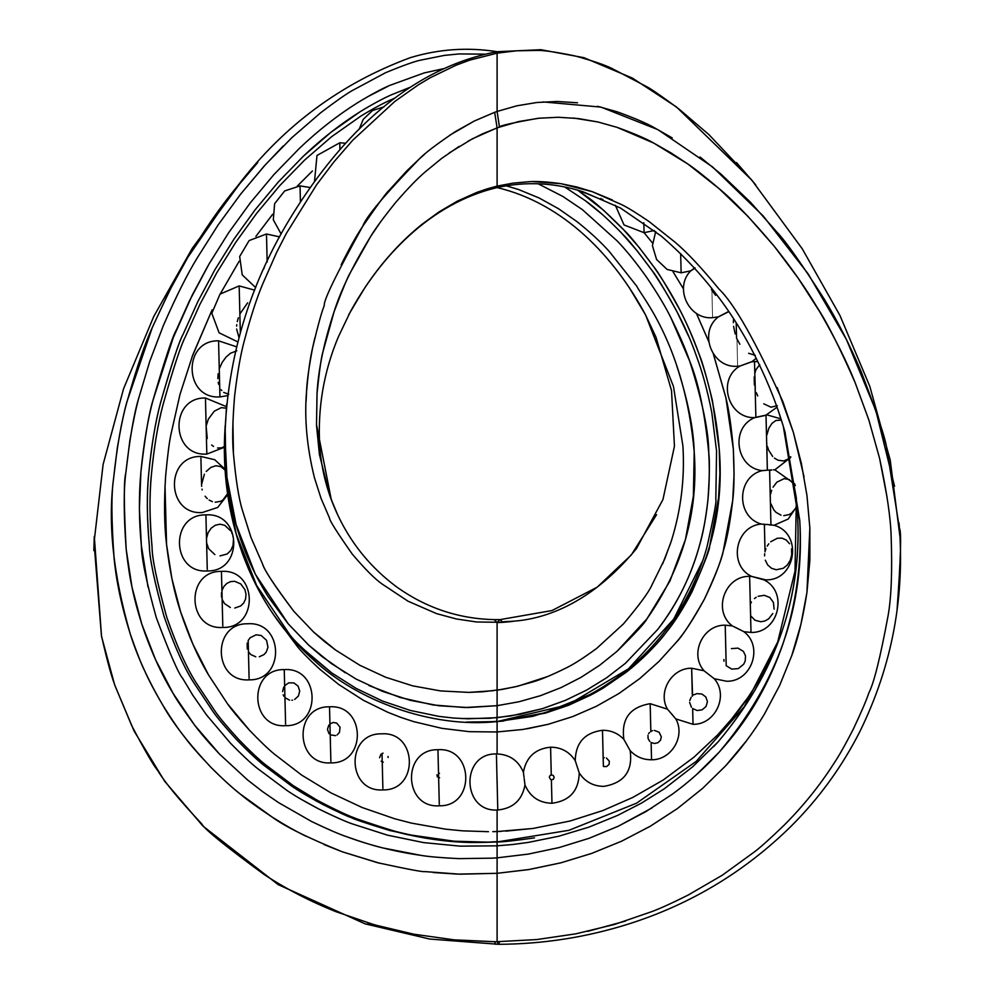 <?xml version="1.0" encoding="UTF-8"?>
<svg xmlns="http://www.w3.org/2000/svg" width="994" height="994" viewBox="0 0 994 994"><rect width="100%" height="100%" fill="white"/><g stroke="black" fill="none" stroke-linecap="round" stroke-linejoin="round"><path stroke-width="1.49" d="M579.999 190.823L600.873 199.396L600.848 198.402L600.873 199.396L602.849 199.272M652.462 242.946L644.062 232.695L643.826 222.706L644.075 232.695L652.462 242.934M655.692 231.59L652.412 245.655L656.574 259.484L667.098 269.436L681.139 272.816L680.654 253.619L681.139 272.816L690.793 270.84L694.881 267.808L690.842 270.753M695.054 268.069L690.88 270.803M715.543 295.317L711.53 289.689L711.48 287.999L711.518 289.689C712.412 325.858 712.412 325.858 711.518 289.689C712.412 325.858 712.412 325.858 711.53 289.689M718.5 316.788L728.701 311.457L718.401 316.862C698.061 332.244 711.903 368.302 737.262 366.264L739.946 366.065M739.859 344.235L736.579 338.221L736.194 323L736.566 338.221C737.461 374.39 737.461 374.39 736.566 338.221C737.461 374.39 737.461 374.39 736.579 338.221M755.291 389.536L754.496 361.543L751.377 361.853L739.909 366.065C716.686 379.31 728.08 418.71 754.744 417.629L755.875 417.294L754.794 373.334L755.999 369.631L759.739 364.636M762.497 470.659L767.356 470.187L766.001 415.119L755.018 417.517M766.747 442.964L767.356 470.187L762.497 470.584M766.014 415.256L766.573 437.894M769.368 524.72L770.946 524.882L769.592 470.038L767.356 470.187L769.592 470.038L770.946 524.882L767.654 524.546L769.368 524.72M765.952 524.385L767.654 524.546L765.952 524.385M763.094 524.136L764.374 524.248L763.094 524.136M761.503 524.037L761.292 524.037C735.933 517.017 736.566 476.871 762.137 470.634C735.746 467.789 730.105 427.569 754.744 417.604M761.503 524.087L763.094 524.285M765.964 524.583L764.374 524.422L765.045 551.508L765.914 548.713M773.829 525.217L769.368 524.919M771.679 470.112L769.604 470.261L770.3 496.863M751.613 576.433L763.765 579.8L751.613 576.433M773.829 525.267L774.028 525.267C803.301 533.331 795.995 580.844 765.74 579.862L751.501 576.383C727.993 565.077 735.349 526.074 761.305 524.037M765.045 551.832L764.374 524.248L765.045 551.832M693.7 694.868L696.931 693.613L701.913 694.036L705.827 696.956L707.442 701.602L706.038 706.486L702.137 709.815L697.154 710.524L692.656 708.523L693.029 724.303C715.332 724.862 729.074 695.378 714.214 678.703L726.589 681.25C751.464 681.996 763.889 646.597 743.885 631.687L732.342 625.922C712.325 610.999 724.763 575.613 749.625 576.358L751.626 576.396M742.22 630.805L741.35 630.358L742.22 630.805M740.356 629.848L739.275 629.301L740.356 629.848M738.144 628.742L737.014 628.171L738.144 628.742M735.933 627.636L737.014 628.171L735.933 627.636M734.057 626.717L734.926 627.139L734.057 626.717M772.798 613.547L768.635 618.877L764.895 621.001L760.82 621.759L754.955 620.231L750.607 615.746L749.625 576.358L750.321 604.054L751.414 602.016M750.321 604.054C749.426 568.208 749.426 568.332 750.308 604.402L751.004 632.433C778.575 633.327 788.814 591.79 763.864 579.837M714.127 678.629L704.025 670.764C689.165 654.102 702.907 624.605 725.21 625.176L732.342 625.922M725.893 653.22L725.21 625.176L725.906 652.859C725.011 617.025 725.011 617.15 725.893 653.22L726.216 665.731L725.893 653.22M654.263 730.404L659.121 732.218L661.321 736.84L660.488 740.257L657.916 742.717L654.474 743.5L651.12 742.493L651.542 759.764C671.422 760.161 685.686 736.119 675.796 718.898L667.396 709.082C657.519 691.849 671.782 667.831 691.65 668.229L704.038 670.764M674.591 717.444L673.957 716.699L674.591 717.444M673.236 715.842L672.453 714.922L673.236 715.842M671.633 713.965L672.453 714.922L671.633 713.965M670.031 712.089L670.813 713.009L670.031 712.089M668.664 710.499L669.297 711.244L668.664 710.499M692.346 695.899C691.451 660.078 691.451 660.19 692.333 696.26L691.65 668.229L692.557 695.713M551.272 774.873C550.39 739.039 550.378 739.151 551.272 775.221L550.589 747.19L551.272 774.873L553.273 775.469L554.192 777.345L553.409 779.271L551.397 779.781L551.968 803.264C569.711 800.903 578.794 790.789 579.229 772.91L579.229 772.91C585.068 781.806 593.281 786.291 603.867 786.366C624.195 782.949 632.954 771.033 630.159 750.656L623.872 739.399C621.088 719.01 629.848 707.107 650.163 703.69L667.496 709.169M650.846 731.373C649.964 695.539 649.964 695.651 650.846 731.721L650.163 703.69L650.846 731.373L652.499 730.652M579.229 772.91L575.228 760.634C575.663 742.754 584.745 732.64 602.488 730.292C610.912 730.23 618.032 733.261 623.872 739.399L623.946 739.499M606.439 758.037L609.334 761.18L609.086 764.411L606.651 766.573L603.383 766.461L602.488 730.292L603.184 757.975L604.265 757.726M524.037 777.345L523.391 772.201C526.236 757.08 535.306 748.743 550.589 747.19C561.175 747.264 569.388 751.75 575.228 760.646L575.228 760.634M523.391 772.201L523.391 772.201C518.259 760.36 509.263 754.272 496.404 753.924C460.185 753.092 461.663 812.62 497.783 809.998C513.066 808.433 522.136 800.095 524.981 784.974L524.173 778.588M524.757 783.11L524.633 782.141L524.757 783.11M524.497 781.035L524.347 779.843L524.497 781.035M524.198 778.588L524.347 779.843L524.198 778.588M339.948 149.672L339.786 142.776L339.948 149.672M300.424 201.807L300.039 185.89L300.437 201.782L300.039 185.89L284.669 190.935L274.63 203.683L273.3 219.786L281.116 233.975M267.162 262.043C266.28 225.862 266.28 225.862 267.175 262.043C266.28 225.862 266.28 225.862 267.162 262.043C266.28 225.862 266.28 225.862 267.175 262.043M239.865 313.955C238.97 277.786 238.97 277.786 239.852 313.955L240.324 332.779L239.852 313.955C238.97 277.786 238.97 277.786 239.865 313.955C238.97 277.786 238.97 277.786 239.865 313.955L247.655 302.859M219.264 368.873C218.369 332.692 218.369 332.692 219.252 368.873L219.711 387.163L219.252 368.873C218.369 332.692 218.369 332.692 219.264 368.873C218.369 332.692 218.369 332.692 219.264 368.873L222.122 362.45L226.023 357.132L230.397 353.305L236.771 350.832M219.711 387.163L219.947 396.904C183.828 399.526 182.349 339.998 218.568 340.83L236.597 346.819M207.249 438.528L206.131 426.041C205.236 389.872 205.249 389.872 206.143 426.041C205.236 389.872 205.249 389.872 206.143 426.041L208.355 419.095L214.294 411.168L221.351 407.627L226.247 408.211M206.143 426.041C205.249 389.872 205.236 389.872 206.131 426.041L206.827 454.072C170.707 456.693 169.228 397.165 205.447 397.998L226.396 406.645M201.558 484.5C200.676 448.331 200.676 448.331 201.583 484.5C200.676 448.331 200.676 448.331 201.558 484.5L201.62 486.339L201.558 484.5C200.676 448.331 200.676 448.331 201.583 484.5L204.379 474.213M214.853 554.59L208.628 548.688L206.615 542.91C207.498 579.08 207.498 579.08 206.603 542.91C207.498 579.08 207.498 579.08 206.603 542.91L206.503 538.437L208.081 532.709L211.213 528.137L215.375 525.205L220.047 524.198L224.756 525.304L230.683 530.883M205.92 514.88C169.701 514.047 171.167 573.563 207.299 570.954C243.518 571.786 242.039 512.258 205.92 514.88L206.603 542.91C207.498 579.08 207.498 579.08 206.615 542.91M230.347 607.508L224.569 603.644L222.147 599.432C223.041 635.601 223.029 635.601 222.134 599.432C223.041 635.601 223.029 635.601 222.134 599.432L221.935 590.56L223.886 586.472L226.88 583.391L230.608 581.602L234.733 581.304L240.734 583.913L244.959 589.703L246.04 594.387L245.58 598.972L243.741 602.936L240.734 605.942L234.746 608.042M221.451 571.388C185.232 570.556 186.71 630.084 222.83 627.462C259.049 628.295 257.583 568.767 221.451 571.388L222.134 599.432C223.029 635.601 223.041 635.601 222.147 599.432M255.781 656.798L250.873 654.599L248.45 651.803C249.332 687.972 249.332 687.972 248.438 651.803L248.177 640.471L250.19 637.726L256.079 634.806L261.186 635.501L266.566 640.335L267.97 647.318L266.218 652.139L263.932 654.636L259.285 656.761M289.577 700.174L284.943 697.651C285.837 733.821 285.825 733.821 284.93 697.651L284.657 685.661L288.782 682.841L293.901 682.928L298.125 686.146L299.716 691.103L298.411 696.011L294.684 699.428M284.247 669.608C248.028 668.776 249.506 728.304 285.626 725.682C321.845 726.515 320.379 666.986 284.247 669.608L284.93 697.651C285.825 733.821 285.837 733.821 284.943 697.651C285.837 733.821 285.825 733.821 284.93 697.651M335.661 735.647L330.219 734.839C331.114 771.009 331.101 771.009 330.207 734.839L329.958 723.893L333.189 722.476L336.717 723.085L340.047 727.21L339.476 732.392L337.078 734.976M329.523 706.809C293.305 705.976 294.783 765.504 330.903 762.883C367.121 763.715 365.643 704.187 329.523 706.809L330.207 734.839C331.101 771.009 331.114 771.009 330.219 734.839M383.286 762.162L382.23 761.876C383.112 798.045 383.112 798.045 382.218 761.876L382.019 753.514L383.05 753.154M381.534 733.833L381.534 733.833C345.316 733 346.794 792.529 382.914 789.907C419.133 790.739 417.654 731.211 381.534 733.833M382.23 761.876C383.112 798.045 383.112 798.045 382.218 761.876C383.112 798.045 383.112 798.045 382.23 761.876L381.137 761.18M439.609 777.718L438.64 777.755C439.522 813.924 439.522 813.924 438.627 777.755L438.528 773.27L439.497 773.282M437.944 749.712C401.725 748.892 403.204 808.408 439.323 805.799C475.542 806.619 474.063 747.103 437.944 749.712L438.627 777.755C439.522 813.924 439.522 813.924 438.64 777.755M497.211 782.092L497.112 782.141C497.994 818.137 497.982 818.087 497.087 781.955C496.205 745.786 496.205 745.786 497.099 781.955L497.248 781.98M497.087 781.955C496.205 745.786 496.205 745.786 497.099 781.955C496.205 745.786 496.205 745.786 497.087 781.955C497.982 818.087 497.994 818.137 497.112 782.141C497.994 818.137 497.982 818.087 497.087 781.955M755.291 355.305L748.619 353.305M735.187 333.959L733.584 326.281M733.348 322.702L733.56 318.875M673.087 271.834L683.487 288.919L673.075 271.834M696.372 313.284L708.71 341.476L696.359 313.284M713.369 353.988L725.869 397.563L733.336 449.052L734.069 474.846L732.69 500.603C730.168 522.446 727.012 539.332 723.222 551.248C720.315 563.213 714.027 579.191 704.386 599.183C693.601 618.927 684.232 633.302 676.268 642.31L658.972 661.432L639.726 678.591L618.765 693.613L596.325 706.312L572.681 716.599L548.067 724.34L527.131 728.788M274.506 615.932L297.703 646.957C301.642 651.828 309.01 659.258 319.819 669.248L338.792 684.518L363.319 700.248L387.846 712.3L400.855 717.407L413.815 721.669L441.92 728.341L469.404 731.683L497.099 731.969L497.099 753.912L497.099 731.969L522.782 729.472L548.067 724.34L572.681 716.599L596.325 706.312L618.765 693.613L639.726 678.591L658.972 661.432L676.268 642.31C681.809 636.868 691.178 622.492 704.386 599.183C715.655 574.805 721.942 558.827 723.222 551.248L732.69 500.603C734.206 489.421 734.417 472.237 733.323 449.052C731.398 426.998 728.937 409.988 725.943 398.01L713.332 353.926M501.224 831.369L497.099 831.556L497.099 810.011L497.099 831.556L532.635 828.499M729.894 721.259L748.445 696.806M790.739 456.731L788.689 458.806L783.67 460.967L778.029 460.21L774.45 458.11M772.698 456.494L768.66 450.245L767.393 446.455M766.635 441.982L766.56 440.727M766.883 434.937L768.884 428.128L772.003 423.332L775.941 420.474L781.396 420.114M777.308 405.651L770.984 407.205L763.79 403.812M757.739 395.972L756.285 392.655M754.371 384.989L754.21 376.937M770.71 493.695L771.655 490.303M773.046 487.172L776.886 482.152L784.129 478.661L789.124 479.493L795.312 485.532M796.915 505.387L795.349 508.729L791.435 513.202L789.05 514.631L783.757 515.65M781.035 515.19L775.979 512.32L773.854 509.972L770.984 503.883M767.194 546.104L768.809 543.793M770.698 541.78L777.37 538.226L782.017 538.152L786.254 540.028L789.571 543.755M791.485 548.887L791.721 554.689L790.255 560.305L787.335 565.002L783.309 568.257L776.252 569.761L771.605 568.332L767.741 565.027L765.268 560.181M764.597 555.894L764.684 553.708M754.434 598.587L756.248 597.282M758.186 596.288L764.299 595.307L769.803 597.469L773.419 602.451L774.102 609.098M731.398 648.622L738.008 648.125L743.437 651.443L745.512 655.916L745.202 661.072L743.661 664.265L738.293 668.602L731.721 669.111L726.216 665.731M724.042 661.209L723.856 659.494M691.439 707.268L689.625 702.398M689.749 700.608L691.141 697.279M649.815 741.474L648.113 738.666L647.964 735.374M648.548 733.796L649.529 732.429M550.601 779.458L549.347 777.333M549.446 776.488L550.477 775.171M774.96 649.045L759.466 679.349C749.377 695.937 740.803 708.349 733.771 716.562L717.531 735.026L693.899 757.242L663.122 780.066L632.805 797.424L602.898 810.545L570.096 821.007L533.119 828.437L505.896 831.133M497.099 831.556L497.099 838.725L497.099 831.556L492.788 831.643M497.41 841.93L499.137 841.831M331.661 136.663L360.921 116.049C373.732 108.284 384.243 102.643 392.456 99.127L395.376 97.834L392.456 99.127C384.094 102.717 373.582 108.358 360.921 116.049L331.661 136.663L304.586 160.096L279.637 185.766L256.7 213.275L235.752 242.312L216.816 272.716L199.956 304.313L185.269 336.966C180.399 346.62 172.968 369.283 162.954 404.98C157.636 425.395 153.759 448.928 151.324 475.579C149.336 497.124 149.585 520.968 152.057 547.098C152.206 559.125 157.089 582.447 166.706 617.075C176.199 644.684 185.915 666.44 195.855 682.331L215.686 712.139C220.134 718.426 227.825 727.558 238.746 739.511C249.991 751.066 258.651 759.267 264.739 764.137L293.317 785.682C300.113 790.466 310.377 796.554 324.106 803.972C339.352 811.601 350.211 816.546 356.697 818.82C389.226 829.928 407.515 835.37 411.591 835.134L454.134 841.21L489.62 842.191L506.033 841.359M497.099 731.969L497.099 721.569L466.397 722.079M497.099 722.452L496.453 721.632M312.427 170.98L297.305 186.102L312.427 170.968M272.691 214.257L255.905 236.361L272.691 214.244M239.132 261.298L220.233 293.913L239.132 261.285M212.107 309.867L192.761 354.995L180.013 394.345L170.869 434.689C169.278 441.982 167.539 455.662 165.65 475.716C163.923 502.716 164.234 525.664 166.557 544.563L171.887 578.607L180.647 611.944L192.873 644.149L208.492 674.864L227.415 703.665L249.432 730.168C239.082 718.699 231.751 709.865 227.415 703.665L208.492 674.864C197.98 657.245 188.698 636.272 180.647 611.944C174.372 593.294 169.676 570.842 166.557 544.563L165.016 485.855M274.282 754.048L301.604 775.047L331.052 792.939L362.263 807.563L394.842 818.808L411.541 823.131L394.842 818.808L362.263 807.563L331.052 792.939L301.604 775.047L274.282 754.048C268.069 748.942 259.794 740.977 249.432 730.168M445.474 829.158L462.632 830.847L488.476 831.692L462.632 830.847L445.474 829.158L411.541 823.131M225.439 446.033L221.65 447.847L217.562 447.996M213.524 446.43L211.635 445.026M228.757 394.307L223.7 392.394M221.799 390.53L221.19 389.735M218.705 384.405L218.208 382.292M217.835 378.639L218.133 373.756M239.02 337.625L236.622 329.039M236.647 326.156L236.783 324.653M237.28 321.634L238.336 317.769M263.634 269.014L264.379 267.274M206.23 471.467L210.765 467.466L215.785 465.751L220.718 466.559L225.216 470.187M228.123 492.962L222.867 500.069L220.494 501.386L215.189 502.206M212.43 501.672L209.088 500.057M207.274 498.653L205.099 496.217M202.192 489.93L202.006 489.123M231.677 532.734L232.049 533.592M232.782 535.741L233.093 536.984M233.466 539.58L233.018 545.457L230.807 550.428L227.179 553.981L219.985 555.919M221.563 597.22L221.476 592.71M247.257 649.032L247.171 643.143M292.547 700.136L291.888 700.236M283.936 696.322L283.191 694.831M282.582 691.6L283.775 686.966M329.039 733.771L327.436 729.372L328.877 725.011M388.008 756.434L388.145 757.515M379.571 757.751L380.975 754.272M437.372 776.96L436.962 774.786M497.099 157.586L497.099 159.115M702.659 560.84L673.783 619.051L628.494 668.8L568.096 704.758L497.099 721.569L545.346 713.145L568.556 705.28L590.821 695.054L631.538 667.968C647.703 653.828 659.097 642.174 665.731 633.016C674.305 622.642 683.064 608.9 691.998 591.803C704.237 563.797 710.114 548.601 709.629 546.215L718.55 498.131L719.892 473.691L719.246 449.213C713.68 381.944 691.874 321.174 653.828 266.889L639.055 247.32L622.878 228.893C605.47 211.548 593.269 200.676 586.298 196.265L577.688 190.152L603.52 210.206L624.617 230.732C629.823 235.566 639.564 247.618 653.828 266.889C657.779 271.486 666.241 285.452 679.225 308.811C685.189 319.782 691.749 334.729 698.894 353.678C701.863 360.263 706.386 375.956 712.449 400.744L719.258 449.213C724.688 515.687 706.858 576.955 665.731 633.029C654.35 647.442 641.155 660.538 626.17 672.292L603.159 688.109L593.331 693.725L568.444 705.33L532.809 716.326L497.099 721.569L497.099 722.874M191.879 357.368L212.12 309.842M497.075 841.943L497.099 845.832L497.099 841.943C498.044 839.992 445.25 851.858 355.566 819.28C347.701 816.422 336.742 811.477 322.702 804.419C308.786 796.952 298.436 790.839 291.652 786.068L262.814 764.411C256.328 759.205 247.593 750.955 236.609 739.648C225.402 727.384 217.649 718.202 213.362 712.089L193.383 682.083C183.989 667.446 174.211 645.541 164.035 616.342C154.269 580.906 149.386 557.398 149.361 545.843C146.901 516.868 146.677 492.862 148.715 473.815C151.61 444.691 155.549 420.996 160.556 402.719C172.024 363.009 179.541 340.184 183.12 334.27L197.955 301.393L214.965 269.585L234.062 238.982L255.172 209.734L278.27 182.051L303.381 156.182L330.617 132.55L360.064 111.763C372.8 103.997 383.373 98.294 391.773 94.666L410.584 87.099L391.773 94.666C383.249 98.369 372.675 104.059 360.064 111.763C340.308 124.2 321.41 139.011 303.381 156.182L278.27 182.051L255.172 209.734L234.062 238.982L214.965 269.585L197.955 301.393L183.12 334.27C178.746 342.47 171.216 365.283 160.556 402.719C155.25 422.711 151.312 446.405 148.715 473.815C146.69 494.95 146.901 518.955 149.361 545.843C149.547 558.293 154.443 581.788 164.035 616.342C173.938 644.957 183.728 666.862 193.383 682.083L213.362 712.089C217.872 718.463 225.613 727.645 236.609 739.648C247.481 750.868 256.564 759.416 263.857 765.293L291.577 786.018L316.601 801.176C336.531 811.328 348.148 816.819 351.454 817.652C352.92 818.857 365.668 823.131 389.685 830.487L424.823 838.054C448.729 841.868 472.821 843.16 497.099 841.943L497.112 838.725M657.73 629.438C677.274 603.818 691.165 575.948 699.391 545.855C702.77 535.02 705.628 519.651 707.964 499.721C709.542 476.735 709.803 461.092 708.759 452.792C704.87 412.945 698.509 382.367 689.662 361.058L671 317.931C665.607 306.935 657.556 293.503 646.833 277.612C636.57 263.075 626.717 250.886 617.299 241.045L582.36 209.61L562.852 196.452L538.139 183.766L562.852 196.452L582.36 209.61L617.299 241.045C626.468 250.575 636.309 262.764 646.833 277.612C657.531 293.454 665.582 306.897 671 317.931C679.548 335.14 685.773 349.515 689.662 361.058C702.41 401.216 708.772 431.794 708.759 452.792C714.189 545.644 677.51 604.103 657.73 629.438L625.301 663.408L606.651 677.746L586.622 690.097L565.437 700.335L542.264 708.71L510.916 715.916L489.831 718.289L461.812 718.575M534.524 837.892C514.432 840.713 501.958 842.067 497.099 841.955L568.966 830.301L636.545 803.189L696.185 761.416L744.245 706.709L777.693 641.987L795.001 571.177L796.38 498.23L783.347 426.401M528.323 854.094L497.099 857.847L497.099 845.832L512.693 844.49L497.099 845.832L497.099 857.847L528.323 854.094L559.088 847.571L589.131 838.29L618.193 826.262L652.002 807.911M588.833 827.157L617.796 815.328L588.833 827.157L558.864 836.202L528.199 842.427L512.693 844.49M713.63 746.68L718.177 741.785C776.687 672.081 803.077 595.083 797.312 510.779C802.904 595.605 776.525 672.603 718.177 741.785L692.632 766.821L664.365 788.751L641.639 803.015L617.796 815.328M489.62 842.191L497.099 841.943C446.244 843.981 397.985 835.693 352.323 817.08C348.223 815.875 336.606 810.321 317.484 800.418L293.242 785.633L265.634 764.895C258.154 758.82 249.196 750.358 238.734 739.524C227.576 727.273 219.885 718.14 215.686 712.139L195.855 682.331C186.375 667.446 176.659 645.69 166.706 617.075C156.94 581.714 152.057 558.392 152.057 547.098C149.572 518.508 149.324 494.664 151.312 475.579C154.008 447.412 157.884 423.879 162.954 404.98C173.378 368.103 180.821 345.427 185.269 336.966L199.956 304.313L216.816 272.716L235.752 242.312L256.7 213.263L279.637 185.766L304.586 160.096M497.099 710.089L497.099 705.678L464.62 707.529L433.049 704.945L400.073 697.465L368.948 685.537M622.915 234.485C627.736 238.833 637.452 250.861 652.076 270.567L637.477 251.196L621.486 232.956C607.843 218.928 595.791 208.168 585.304 200.676L564.741 186.984L585.23 200.626L602.289 214.443M477.754 722.303L501.374 721.197L544.799 712.835L589.703 694.644C619.324 678.629 643.963 658.065 663.619 632.942C683.984 606.651 698.434 577.999 706.97 546.986C713.816 516.545 716.761 500.69 715.817 499.423L716.562 451.015L711.791 412.56C707.455 390.555 702.373 371.855 696.558 356.473C687.301 329.374 672.478 300.735 652.076 270.567C655.431 274.245 663.793 288.074 677.15 312.054L688.32 335.649M332.008 673.1L356.274 688.494L382.64 701.093L410.311 710.437L438.888 716.376L453.401 718.028L467.963 718.786L497.099 717.693L496.64 721.532M225.129 425.68L226.172 481.158L236.199 533.964L256.614 585.404L288.732 633.178C293.193 640.26 307.494 653.468 331.611 672.814L304.201 649.741M225.8 477.319L225.042 428.215M497.099 75.656L497.099 76.936L497.099 75.656M696.719 774.425L719.072 752.272C778.252 682.244 805.14 604.948 799.748 520.384L783.384 426.525L777.88 409.553M783.297 426.227L797.312 510.779M367.246 96.952L389.66 85.434L424.202 72.922L443.187 68.748L424.202 72.922L389.66 85.434C381.311 89.025 370.538 94.852 357.318 102.904C337.227 115.565 317.968 130.686 299.517 148.243L273.872 174.621L250.277 202.863L228.682 232.671L209.125 263.845L189.369 300.983L176.447 329.772C172.844 335.599 165.091 358.859 153.175 399.563C147.783 419.518 143.683 443.684 140.887 472.088L139.409 508.853L141.359 545.607L148.031 587.106M301.244 799.35L318.763 808.979C335.239 816.993 346.459 821.976 352.423 823.927L387.511 835.159L423.581 842.601L460.259 846.155L423.581 842.601L387.511 835.171L352.423 823.927C344.533 821.143 333.313 816.161 318.763 808.979C305.133 801.81 294.522 795.622 286.968 790.429L257.434 768.449C251.035 763.38 242.076 754.993 230.558 743.288L206.503 714.91L192.737 695.129L182.722 678.442C178.609 673.882 169.788 653.592 156.269 617.572C146.478 582.298 141.508 558.305 141.359 545.607C138.911 520.135 138.75 495.621 140.887 472.088C144.851 437.273 148.901 413.28 153.039 400.122L173.217 337.736L192.364 294.883L207.908 265.945M497.099 841.955L498.491 841.868M362.984 290.571L348.906 314.427M629.152 287.415L645.541 314.887L673.485 386.529L682.903 445.933C684.878 478.313 681.027 509.972 671.348 540.935L664.688 559.088L651.878 585.106C648.995 591.877 639.502 604.824 623.412 623.946L596.698 648.386C583.664 657.941 573.476 664.452 566.145 667.943C552.229 674.876 541.047 679.573 532.61 682.008L515.041 686.854L497.099 690.209L497.099 717.693L497.099 622.592L494.217 619.635L497.087 622.567M345.403 672.863L322.143 656.636L309.146 645.566L288.111 623.723L268.268 596.872C249.979 567.773 237.591 536.748 231.105 503.796L229.689 496.329M560.815 862.842L528.485 869.613L497.099 873.316L529.193 869.489L560.815 862.842L591.716 853.399L621.648 841.173L650.3 826.213L677.399 808.582L702.634 788.354L725.732 765.715L746.432 740.865M764.485 714.003L779.656 685.425L791.82 655.431C797.958 638.918 802.99 617.945 806.929 592.536L809.849 527.876L809.874 560.268L806.929 592.536L800.915 624.356L791.82 655.431L779.656 685.425L764.485 714.003C753.614 732.205 740.692 749.439 725.732 765.715L702.634 788.354L677.399 808.582L650.3 826.225L621.648 841.173L591.716 853.399M804.022 476.76L793.336 432.253L777.184 387.598M612.466 200.005L592.25 191.668L576.793 186.984L561.001 183.691L533.095 181.604M380.205 222.42L370.849 236.174L350.199 272.878C348.198 275.773 342.843 288.707 334.108 311.681L322.888 352.025C321.31 356.983 319.372 370.737 317.049 393.301L316.514 424.6L331.25 499.497C324.827 482.165 320.987 464.285 319.733 445.884C317.533 408.074 323.733 371.744 338.345 336.891L350.385 311.694L365.059 287.415C381.534 262.714 400.433 241.753 421.729 224.52L439.124 211.834L457.265 201.173L476.722 192.451L486.811 188.972L497.099 186.114L497.099 187.58C430.402 203.348 379.807 256.676 348.67 314.887M784.925 431.794L799.76 520.384C801.972 562.48 796.281 603.867 782.713 644.559C760.584 707.691 729.285 740.381 719.072 752.272C704.97 767.741 689.364 781.731 672.279 794.243L646.001 811.551L618.193 826.262L589.131 838.29L559.088 847.571M497.087 857.847L492.328 858.157L497.099 857.847L497.099 941.678L536.71 939.566L575.948 933.813L614.478 924.457L651.977 911.56C660.389 908.417 672.416 902.937 688.059 895.109L722.34 875.18L754.421 851.895C760.248 847.547 770.077 838.725 783.918 825.405C803.077 806.233 819.652 785.707 833.668 763.814C838.725 756.359 845.235 744.854 853.212 729.323C861.264 712.325 866.47 700.174 868.843 692.88C873.85 683.474 880.237 657.854 888.027 616.007C891.32 597.767 892.364 571.351 891.158 536.772C890.686 518.036 886.822 491.856 879.566 458.246L868.843 419.965L855.126 382.628C839.681 347.428 827.07 322.441 817.292 307.655C805.712 288.123 791.323 267.622 774.14 246.152C751.216 219.053 732.864 199.881 719.084 188.636C705.119 176.746 694.694 168.52 687.786 163.948L653.803 143.111L617.15 127.381L597.941 121.976L573.538 118.037M484.799 54.161L459.042 53.924L444.33 55.403L421.444 59.988C415.803 60.932 403.837 65.182 385.548 72.724L351.951 90.74C345.626 94.38 335.226 101.686 320.764 112.682L291.888 137.632L265.212 164.942L240.623 194.153L218.084 224.992L197.644 257.26C187.692 273.325 176.273 296.075 163.376 325.498L149.796 361.207L138.837 397.799C136.103 407.577 133.121 421.816 129.866 440.516L125.816 473.007C123.716 480.338 123.84 505.772 126.188 549.297L131.978 587.044L141.744 623.971C150.74 650.772 161.202 673.944 173.155 693.464L194.563 725.086C200.552 733.162 208.852 742.816 219.475 754.048L194.563 725.086C183.033 709.294 175.901 698.745 173.155 693.464L155.499 659.594L141.744 623.971C137.259 609.682 134.004 597.369 131.978 587.044C129.953 578.073 128.015 565.487 126.188 549.297C123.691 515.203 123.567 489.781 125.816 473.007C129.816 437.932 134.153 412.87 138.837 397.799M311.582 821.504C328.095 829.394 339.799 834.463 346.67 836.712C361.617 842.042 373.794 845.807 383.199 848.006L420.735 855.337C428.426 856.666 441.125 857.76 458.855 858.63L492.328 858.157L458.855 858.63C441.622 857.81 428.923 856.716 420.735 855.337C395.115 851.709 370.427 845.496 346.67 836.712C338.681 833.991 326.989 828.921 311.582 821.504L278.407 802.518L262.664 791.671L247.568 779.955L219.475 754.048M497.099 845.832L460.259 846.155M468.075 141.16L482.401 133.879L499.448 127.021L497.099 111.452L494.664 112.31L497.099 127.841L497.099 186.114L497.099 127.841L472.299 138.862L449.325 152.865M331.25 499.497L337.562 514.519M497.099 717.693L520.421 714.201L543.271 708.399L565.412 700.348L586.622 690.097L606.651 677.746L625.301 663.408M506.132 185.803L518.582 189.531L539.146 197.992L558.578 208.765L576.781 221.488C589.827 231.838 600.687 241.877 609.359 251.581L636.881 286.347C641.279 296.324 684.742 345.005 694.21 451.885C698.571 511.997 682.816 567.649 646.957 618.815L616.951 651.393L599.63 665.284L580.993 677.374L561.2 687.537L540.487 695.688L519.054 701.739L497.099 705.678L519.054 701.739L540.487 695.676L561.2 687.537L580.981 677.374L599.63 665.284L616.939 651.393C635.265 633.427 645.268 622.567 646.957 618.815L669.944 581.018L685.425 539.593L693.39 496.105L694.21 451.885C693.588 428.551 687.736 399.712 676.616 365.345M493.596 690.668L468.882 692.396L440.578 690.929L412.647 685.848L385.56 677.212L359.753 665.222L335.624 650.064L313.545 631.998L293.851 611.335C275.065 586.51 264.59 570.631 262.441 563.673C263.646 569.077 274.108 584.957 293.851 611.335L313.545 631.998L324.305 641.379L335.624 650.064L359.753 665.222L385.56 677.212L412.647 685.848L440.578 690.929L468.895 692.396L483.034 691.749L502.305 689.401L517.998 686.158L547.619 676.541M577.539 102.78L557.199 101.475L536.835 102.494L516.718 105.836L497.112 111.452L497.099 53.154L469.764 60.125L456.196 65.157L430.414 77.656L418.139 84.987L394.78 101.475L352.721 140.253L333.947 161.885L316.626 184.722L286.446 233.279L276.643 252.364L262.615 284.16C256.651 298.386 250.637 316.949 244.549 339.861C240.722 353.715 237.392 372.539 234.572 396.333C232.534 421.829 232.149 440.914 233.441 453.599L232.907 421.829M418.139 84.987L429.271 78.302M498.727 52.893L516.594 50.793L497.099 53.154L497.099 51.887M226.657 404.024L224.88 434.738L226.955 477.443L236.063 524.397L255.321 574.184L288.285 623.909L308.562 645.031L331.263 663.483L356.038 679.026L382.516 691.364L410.298 700.323L438.963 705.765L468.05 707.542L497.099 705.678M539.643 118.124L518.669 121.554L497.099 127.841L494.664 112.322L474.287 121.032L454.929 131.867C436.788 144.118 425.022 153.039 419.63 158.63L406.819 170.844L388.915 190.55C387.126 191.668 378.403 203.559 362.735 226.234C335.997 274.742 323.187 301.182 324.292 305.568C321.745 311.557 317.844 325.697 312.576 347.975C310.178 358.064 308.177 372.539 306.574 391.412L306.065 401.688M334.829 508.456L329.573 494.937L319.409 454.444L316.514 425.308L317.011 393.301C318.428 368.836 324.131 341.625 334.096 311.681C340.644 290.67 352.895 265.497 370.849 236.174C375.347 228.62 383.696 217.301 395.885 202.204C408.037 188.226 417.84 178.112 425.283 171.85L441.634 158.419L459.104 146.441M497.099 186.114L512.879 183.157L528.895 181.716C536.325 181.119 547.023 181.778 561.001 183.679L592.262 191.668L621.834 204.714C627.984 207.746 637.166 213.424 649.343 221.749L674.702 241.915C686.804 252.054 701.59 267.796 719.06 289.142C734.206 303.543 755.465 341.029 782.85 401.576L793.336 432.253L801.412 463.651L806.966 495.596L809.849 527.876M240.623 194.153L264.317 165.923L283.203 146.043M257.732 162.556L232.31 192.513C218.27 209.933 203.459 231.515 187.878 257.26C182.324 264.69 170.496 288.049 152.393 327.337C145.236 342.545 136.787 367.32 127.033 401.663C121.355 421.692 116.857 447.474 113.54 478.996C111.229 493.943 111.39 520.098 114.037 557.46C116.149 580.807 121.579 606.377 130.326 634.184C137.097 653.369 141.869 665.558 144.639 670.751C148.715 680.058 154.828 691.625 162.991 705.479C172.384 720.464 179.802 731.261 185.232 737.859C189.506 743.847 198.117 753.713 211.063 767.455C222.184 778.588 231.875 787.41 240.113 793.92L271.958 816.944C284.532 826.287 307.991 837.905 342.309 851.808L377.546 862.705C407.689 869.241 423.519 872.198 425.022 871.614L459.986 874.186L497.099 873.316L457.762 874.124L433.272 872.521M314.887 337.699L312.576 347.975C308.885 367.407 306.885 381.895 306.562 391.425C304.251 418.288 306.873 447.076 314.452 477.791L321.025 498.342L329.523 518.073C329.536 520.483 337.103 532.486 352.261 554.08C364.91 568.978 374.813 578.918 381.969 583.913L408.037 601.208L436.49 613.596L456.358 618.964L476.648 621.983L502.889 622.331L497.099 622.592L499.994 619.635L502.889 622.331L512.606 621.461M645.305 314.452L656.015 337.239L671.534 390.63L674.441 446.244L662.961 499.51L636.52 548.514C566.816 633.228 499.174 618.914 502.889 622.331L499.982 619.635L551.993 610.552L597.195 587.181L631.339 554.925L656.587 514.643M499.448 127.008C499.684 125.716 512.668 122.809 538.375 118.261L558.33 117.267L578.259 118.547L597.941 121.976L617.15 127.381C633.948 133.457 646.175 138.7 653.803 143.111L671.087 152.952L687.786 163.948L719.084 188.636L747.823 216.245L774.14 246.152L798.058 277.985L819.578 311.482C834.997 338.072 846.851 361.791 855.126 382.628M879.566 458.246L887.07 497.261M625.499 921.078L587.603 931.378M497.099 941.678L498.441 944.3L497.112 941.703L494.453 941.691L495.757 944.3L494.453 941.691L497.099 941.678M897.097 609.223C900.775 558.106 901.558 531.144 899.446 528.336L886.735 448.331C885.418 438.255 876.87 412.622 861.09 371.421C849.808 345.03 837.532 320.938 824.25 299.119C801.475 263.621 785.894 241.492 777.507 232.745L750.557 202.329L721.159 174.261L700.012 157.015M672.242 137.93L654.561 127.853C646.932 123.418 634.483 118.075 617.187 111.813L597.593 106.296M497.099 53.154L497.099 111.452L499.448 127.021M899.918 536.387L890.251 460.21L869.775 386.244L839.98 315.533L802.257 248.798L751.539 179.777L708.908 134.6L679.076 109.104C662.389 96.704 651.642 89.249 646.833 86.739L612.105 68.549C604.675 64.871 592.3 60.671 575.004 55.925C555.311 51.887 542.376 50.06 536.213 50.458L516.594 50.806L530.026 50.346M736.479 162.556L755.688 184.785M233.441 453.599C235.802 479.779 238.784 498.615 242.374 510.146L250.973 537.456L262.441 563.673M341.141 264.789C349.229 248.562 356.436 235.715 362.735 226.234C365.829 217.127 384.79 194.588 419.63 158.63L424.401 154.443M449.561 135.333L474.275 121.032L494.664 112.31M499.758 941.691L498.441 944.3C542.997 944.114 586.522 937.305 629.003 923.873C690.83 904.192 744.866 871.651 791.1 826.238C819.131 798.257 842.092 766.622 859.996 731.298C892.177 665.57 905.199 596.151 899.048 523.03M306.177 836.314C296.846 831.854 285.44 825.405 271.958 816.956C256.713 806.805 246.102 799.139 240.101 793.92C232.981 788.416 223.29 779.594 211.051 767.455C188.773 743.624 172.757 722.961 162.991 705.479C148.33 680.567 137.433 656.81 130.313 634.184C113.378 575.464 107.787 523.739 113.515 478.996L117.329 447.809C121.094 426.115 124.312 410.733 126.971 401.638L152.38 327.324L168.955 291.702L187.866 257.26L232.31 192.501L242.673 179.777L192.302 248.251L153.759 316.477L123.542 388.816L103.09 464.546L94.045 542.488L101.425 635.501C107.041 660.588 111.837 677.983 115.813 687.699L131.755 725.707C144.764 750.42 153.436 765.392 157.785 770.611C164.731 782.266 179.342 799.971 201.596 823.703C204.23 828.996 225.153 845.981 264.342 874.658C286.471 889.158 310.414 901.521 336.183 911.771L374.502 924.842L413.889 934.211L453.997 939.827L494.453 941.691M379.932 863.314L342.309 851.808L324.032 844.552M497.099 622.592L497.099 690.209M662.613 563.933L670.59 543.221M543.159 101.922L600.985 107.103L658.003 129.692L712.536 166.93L763.094 215.847L808.234 273.996L846.416 339.451L875.863 410.646L894.55 486.265M492.291 941.678L453.997 939.827M386.504 928.123L367.37 922.718M93.834 550.639L94.268 536.909M524.981 784.974L524.981 784.974C530.113 796.815 539.108 802.916 551.968 803.264M382.019 753.514L382.218 761.876M248.438 651.803C249.332 687.972 249.332 687.972 248.45 651.803L248.177 640.471M603.184 757.975C602.289 722.141 602.289 722.253 603.172 758.323L603.383 766.461M675.796 718.898L693.029 724.303M743.885 631.699L751.004 632.433M772.226 525.018L770.946 524.882L772.226 525.018M771.667 469.913L769.592 470.038L771.667 469.913M774.463 469.789L773.357 469.839L774.463 469.876M777.035 407.167L766.001 415.119L766.685 442.976M765.02 415.492L755.875 417.443M755.179 389.586L755.875 417.294L766.859 414.97M751.737 361.804L739.909 366.065M740.021 366.003L751.725 361.754M728.776 311.607L718.525 316.837L712.213 317.72C688.556 319.559 673.845 287.514 690.78 270.815M615.348 205.261L624.021 224.942L644.075 232.695L654.313 230.496M630.159 750.656C635.998 756.782 643.13 759.826 651.542 759.764M314.514 181.417L316.987 155.474L339.786 142.776L345.713 143.26M255.719 287.639L242.225 274.866L239.666 256.527L249.134 240.56L266.479 234L279.538 236.87M254.725 290.161L239.169 285.912L220.022 294.125L211.821 313.284L219.09 332.804L237.839 341.924M225.166 469.342L214.692 459.713L200.875 456.457C164.669 455.637 166.135 515.153 202.267 512.544L217.723 507.437L227.75 494.552M247.755 623.772C211.536 622.94 213.014 682.456 249.134 679.846C285.353 680.679 283.874 621.151 247.755 623.772M495.608 721.681L497.099 721.582C430.812 728.602 356.796 700.111 313.843 660.178C248.388 602.96 219.152 512.606 225.104 427.035M497.087 721.569L501.038 721.259M503.834 721.01L502.529 721.122M501.374 721.197L497.099 721.569M238.523 184.785C283.849 125.617 341.091 83.248 410.273 57.677C438.752 49.054 467.689 47.066 497.112 51.7L497.112 51.7C403.738 69.282 335.115 143.708 288.471 221.066C248.935 286.943 227.738 358.163 224.88 434.738M645.541 314.887C614.391 256.676 563.809 203.348 497.112 187.58L497.099 187.58C526.087 181.231 554.789 182.647 583.192 191.817L620.455 208.007L661.022 235.901C702.05 271.151 734.367 313.172 757.962 361.965C769.194 384.802 778.29 408.447 785.248 432.912M499.982 619.635L494.217 619.635C458.88 618.815 426.588 608.079 397.364 587.429C365.606 564.045 343.005 533.219 329.573 494.937M497.099 51.7L540.873 49.7L583.938 57.677L632.408 78.104L676.467 106.967L751.973 180.287M94.293 536.412L101.525 636.359L114.621 684.791L134.078 731.025L164.706 781.309L202.95 826.076L278.171 884.635L365.121 923.848L429.656 939.044L498.441 944.3M224.495 447.238L206.827 454.072M227.564 395.662L219.947 396.904M310.128 187.506L300.039 185.89M359.157 129.282L363.22 119.355L372.464 110.57L383.945 106.843M774.835 469.802L794.914 484.078M796.964 506.095L788.254 518.992L774.053 525.267M767.132 414.933L780.986 418.847M790.69 457.488L774.873 469.802M754.496 361.543L757.813 361.654M756.148 358.312L751.874 361.729"/></g></svg>
